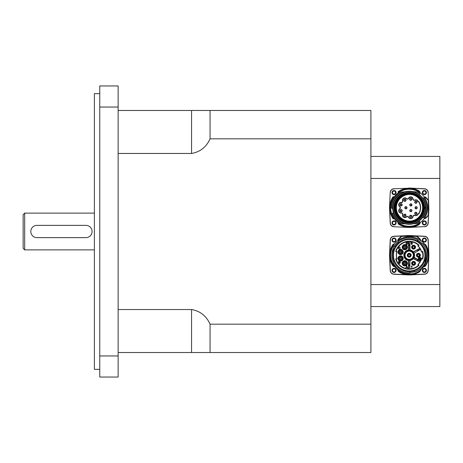 <?xml version="1.0" encoding="UTF-8"?>
<svg xmlns="http://www.w3.org/2000/svg" width="463" height="463" viewBox="0 0 463 463"><rect width="100%" height="100%" fill="white"/><g stroke="black" fill="none" stroke-linecap="round" stroke-linejoin="round"><path stroke-width="0.69" d="M395.587 240.077A1.539 1.539 0 0 1 393.272 241.414A1.539 1.539 0 0 1 393.272 238.746A1.539 1.539 0 0 1 395.587 240.077M425.919 240.077A1.539 1.539 0 0 1 423.604 241.414A1.539 1.539 0 0 1 423.604 238.746A1.539 1.539 0 0 1 425.919 240.077M425.919 270.415A1.539 1.539 0 0 1 423.604 271.746A1.539 1.539 0 0 1 423.604 269.078A1.539 1.539 0 0 1 425.919 270.415M395.587 270.415A1.539 1.539 0 0 1 393.272 271.746A1.539 1.539 0 0 1 393.272 269.078A1.539 1.539 0 0 1 395.587 270.415M425.919 222.923A1.539 1.539 0 0 1 423.604 224.254A1.539 1.539 0 0 1 423.604 221.586A1.539 1.539 0 0 1 425.919 222.923M395.587 222.923A1.539 1.539 0 0 1 393.272 224.254A1.539 1.539 0 0 1 393.272 221.586A1.539 1.539 0 0 1 395.587 222.923M395.587 192.585A1.539 1.539 0 0 1 393.272 193.922A1.539 1.539 0 0 1 393.272 191.254A1.539 1.539 0 0 1 395.587 192.585M425.919 192.585A1.539 1.539 0 0 1 423.604 193.922A1.539 1.539 0 0 1 423.604 191.254A1.539 1.539 0 0 1 425.919 192.585M370.909 306.57L439.85 306.57L439.85 156.43L370.909 156.43M439.85 284.548L370.909 284.548M370.909 178.452L439.85 178.452M370.909 324.175L210.052 324.175L210.052 352.528L370.909 352.528L370.909 110.472L118.134 110.472M85.962 237.629L36.936 237.629L85.962 237.629A6.129 6.129 0 0 0 92.091 231.5A6.129 6.129 0 0 0 85.962 225.371L36.936 225.371L85.962 225.371M23.15 214.647L23.15 248.353L24.684 249.881L24.684 213.119L23.15 214.647M94.388 249.881L24.684 249.881M118.134 107.04L118.134 85.962L99.748 85.962L99.748 107.04L118.134 107.04L118.134 377.038L99.748 377.038L99.748 107.04M118.134 355.96L99.748 355.96M99.748 93.619L94.388 93.619L94.388 369.381L99.748 369.381M118.134 153.461L191.555 153.461L191.555 110.472L210.052 110.472L210.052 138.825L370.909 138.825M191.555 153.461C200.184 151.962 206.348 147.084 210.052 138.825M210.052 324.175C206.348 315.916 200.184 311.038 191.555 309.539L118.134 309.539M191.555 309.539L191.555 352.528L210.052 352.528L118.134 352.528M415.108 212.702A0.961 0.961 0 0 1 416.457 212.581A0.961 0.961 0 0 1 416.578 213.935A0.961 0.961 0 0 1 415.224 214.051A0.961 0.961 0 0 1 415.108 212.702M410.548 215.336A0.961 0.961 0 0 1 411.659 216.111A0.961 0.961 0 0 1 410.878 217.222A0.961 0.961 0 0 1 409.767 216.447A0.961 0.961 0 0 1 410.548 215.336M405.362 214.421A0.961 0.961 0 0 1 405.715 215.729A0.961 0.961 0 0 1 404.402 216.082A0.961 0.961 0 0 1 404.049 214.768A0.961 0.961 0 0 1 405.362 214.421M401.977 210.387A0.961 0.961 0 0 1 401.404 211.614A0.961 0.961 0 0 1 400.177 211.041A0.961 0.961 0 0 1 400.75 209.814A0.961 0.961 0 0 1 401.977 210.387M401.977 205.121A0.961 0.961 0 0 1 400.75 205.694A0.961 0.961 0 0 1 400.177 204.467A0.961 0.961 0 0 1 401.404 203.894A0.961 0.961 0 0 1 401.977 205.121M405.362 201.087A0.961 0.961 0 0 1 404.049 200.739A0.961 0.961 0 0 1 404.402 199.426A0.961 0.961 0 0 1 405.715 199.779A0.961 0.961 0 0 1 405.362 201.087M410.548 200.178A0.961 0.961 0 0 1 409.767 199.061A0.961 0.961 0 0 1 410.878 198.286A0.961 0.961 0 0 1 411.659 199.397A0.961 0.961 0 0 1 410.548 200.178M415.108 202.806A0.961 0.961 0 0 1 415.224 201.457A0.961 0.961 0 0 1 416.578 201.573A0.961 0.961 0 0 1 416.457 202.927A0.961 0.961 0 0 1 415.108 202.806M406.879 207.754A0.961 0.961 0 0 1 405.918 208.715A0.961 0.961 0 0 1 404.957 207.754A0.961 0.961 0 0 1 405.918 206.793A0.961 0.961 0 0 1 406.879 207.754M410.38 205.734A0.961 0.961 0 0 1 410.027 204.42A0.961 0.961 0 0 1 411.335 204.073A0.961 0.961 0 0 1 411.688 205.381A0.961 0.961 0 0 1 410.38 205.734M410.38 209.774A0.961 0.961 0 0 1 411.688 210.127A0.961 0.961 0 0 1 411.335 211.441A0.961 0.961 0 0 1 410.027 211.087A0.961 0.961 0 0 1 410.38 209.774M415.143 207.754A0.961 0.961 0 0 1 416.104 206.793A0.961 0.961 0 0 1 417.065 207.754A0.961 0.961 0 0 1 416.104 208.715A0.961 0.961 0 0 1 415.143 207.754M411.63 220.938A13.329 13.329 0 0 1 396.34 207.754A13.329 13.329 0 0 1 411.63 194.57C409.801 192.967 396.895 196.208 396.149 204.75C392.456 214.971 406.589 223.612 411.63 220.938M411.671 194.576A13.404 13.404 0 0 1 411.671 220.932M406.52 198.523A2.384 2.384 0 0 0 402.561 200.809A1.302 1.302 0 0 1 401.218 202.412A2.384 2.384 0 0 0 399.65 206.706A1.302 1.302 0 0 1 399.65 208.801A2.384 2.384 0 0 0 401.218 213.096A1.302 1.302 0 0 1 402.561 214.699A2.384 2.384 0 0 0 406.52 216.985A1.302 1.302 0 0 1 408.58 217.35A2.384 2.384 0 0 0 413.083 216.557A1.302 1.302 0 0 1 414.894 215.509A2.384 2.384 0 0 0 418.095 214.109L418.205 213.981A2.46 2.46 0 0 0 418.211 213.964L418.795 213.964A11.419 11.419 0 0 0 418.795 201.544L418.211 201.544A2.46 2.46 0 0 0 418.205 201.527L418.095 201.399A2.384 2.384 0 0 0 414.894 199.999A1.302 1.302 0 0 1 413.083 198.951A2.384 2.384 0 0 0 408.58 198.158A1.302 1.302 0 0 1 406.52 198.523L406.352 198.696A1.545 1.545 0 0 0 408.794 198.268A2.147 2.147 0 0 1 412.846 198.98A1.545 1.545 0 0 0 414.993 200.219A2.147 2.147 0 0 1 417.91 201.625L418.118 201.781A12.75 9.017 -0 0 0 418.234 201.631L418.205 201.527M418.205 213.981L418.234 213.877A12.663 8.953 180 0 0 418.118 213.727L418.095 214.109M418.795 201.544A78.316 55.381 180 0 1 418.662 201.781A11.181 11.181 0 0 1 418.662 213.727A78.421 55.45 0 0 1 418.795 213.964M418.662 213.727L418.118 213.727M418.118 201.781L418.662 201.781M409.211 189.257A18.497 18.497 0 0 0 393.191 217.002A18.497 18.497 0 0 0 425.231 217.002A18.497 18.497 0 0 0 409.211 189.257M395.587 207.875A14.087 14.087 0 0 1 416.607 195.496A14.087 14.087 0 0 1 416.816 219.89A14.087 14.087 0 0 1 395.587 207.875M394.962 207.881A14.706 14.706 0 0 1 406.994 193.291C416.22 192.822 421.81 197.151 423.767 206.295L424.502 206.799A1.534 1.534 0 0 0 424.334 206.62L423.767 206.295A14.631 14.631 0 0 0 401.479 195.334A14.631 14.631 0 0 0 401.479 220.174A14.631 14.631 0 0 0 423.767 209.212L424.334 208.888A1.534 1.534 0 0 0 424.502 208.715L423.767 209.212C421.81 218.357 416.22 222.691 406.994 222.217A14.706 14.706 0 0 1 394.962 207.881M424.334 206.62L424.334 206.62A14.706 14.706 0 0 1 424.334 208.888M413.719 194.969C405.848 191.624 395.13 198.615 395.651 207.8C395.327 216.782 405.374 223.861 413.719 220.538C426.087 217.523 426.11 198.002 413.719 194.969A13.56 13.56 0 0 0 395.998 204.715A13.56 13.56 0 0 0 407.683 221.227A13.56 13.56 0 0 0 416.162 196.115M396.34 207.87A13.329 13.329 0 0 1 413.696 195.05A13.329 13.329 0 0 1 408.383 221.019A13.329 13.329 0 0 1 396.34 207.87A13.329 13.329 0 0 1 416.237 196.156A13.329 13.329 0 0 1 416.434 219.242A13.329 13.329 0 0 1 396.34 207.87A13.329 13.329 0 0 1 416.237 196.156A13.329 13.329 0 0 1 416.434 219.242A13.329 13.329 0 0 1 396.34 207.87M403.73 194.298L406.994 193.291A14.631 14.631 0 0 0 406.994 222.217L402.804 220.758M409.946 199.229A0.764 0.764 0 0 1 411.098 198.569A0.764 0.764 0 0 1 411.098 199.894A0.764 0.764 0 0 1 409.946 199.229M405.148 207.754A0.764 0.764 0 0 1 406.3 207.088A0.764 0.764 0 0 1 406.3 208.419A0.764 0.764 0 0 1 405.148 207.754M400.559 210.15A0.764 0.764 0 0 1 401.826 210.549A0.764 0.764 0 0 1 400.842 211.446A0.764 0.764 0 0 1 400.559 210.15M400.31 204.796A0.764 0.764 0 0 1 401.462 204.131A0.764 0.764 0 0 1 401.462 205.456A0.764 0.764 0 0 1 400.31 204.796M404.118 200.259A0.764 0.764 0 0 1 405.264 199.594A0.764 0.764 0 0 1 405.264 200.919A0.764 0.764 0 0 1 404.118 200.259M415.34 207.754A0.764 0.764 0 0 1 416.486 207.088A0.764 0.764 0 0 1 416.486 208.419A0.764 0.764 0 0 1 415.34 207.754M409.946 216.279A0.764 0.764 0 0 1 411.098 215.613A0.764 0.764 0 0 1 411.098 216.944A0.764 0.764 0 0 1 409.946 216.279M410.091 210.607A0.764 0.764 0 0 1 411.242 209.942A0.764 0.764 0 0 1 411.242 211.273A0.764 0.764 0 0 1 410.091 210.607M410.091 204.901A0.764 0.764 0 0 1 411.242 204.241A0.764 0.764 0 0 1 411.242 205.566A0.764 0.764 0 0 1 410.091 204.901M415.074 202.192A0.764 0.764 0 0 1 416.225 201.527A0.764 0.764 0 0 1 416.225 202.852A0.764 0.764 0 0 1 415.074 202.192M415.074 213.316A0.764 0.764 0 0 1 416.225 212.656A0.764 0.764 0 0 1 416.225 213.981A0.764 0.764 0 0 1 415.074 213.316M404.118 215.249A0.764 0.764 0 0 1 405.264 214.589A0.764 0.764 0 0 1 405.264 215.914A0.764 0.764 0 0 1 404.118 215.249M411.103 221.025A13.404 13.404 0 0 1 396.068 210.381A13.404 13.404 0 0 1 405.854 194.778M411.347 194.524A13.404 13.404 0 0 1 420.757 214.56M417.91 213.889A2.147 2.147 0 0 1 414.993 215.289A1.545 1.545 0 0 0 412.846 216.528A2.147 2.147 0 0 1 408.794 217.24A1.545 1.545 0 0 0 406.352 216.811A2.147 2.147 0 0 1 402.798 214.757A1.545 1.545 0 0 0 401.201 212.858A2.147 2.147 0 0 1 399.795 208.992A1.545 1.545 0 0 0 399.795 206.515A2.147 2.147 0 0 1 401.201 202.655A1.545 1.545 0 0 0 402.798 200.751A2.147 2.147 0 0 1 406.352 198.696M416.683 214.022A1.094 1.094 0 0 1 414.813 213.692A1.094 1.094 0 0 1 416.029 212.239A1.094 1.094 0 0 1 416.683 214.022M410.901 217.355A1.094 1.094 0 0 1 409.686 215.903A1.094 1.094 0 0 1 411.555 215.573A1.094 1.094 0 0 1 410.901 217.355M404.332 216.198A1.094 1.094 0 0 1 404.332 214.3A1.094 1.094 0 0 1 405.976 215.249A1.094 1.094 0 0 1 404.332 216.198M400.049 211.087A1.094 1.094 0 0 1 401.265 209.635A1.094 1.094 0 0 1 401.919 211.417A1.094 1.094 0 0 1 400.049 211.087M400.049 204.42A1.094 1.094 0 0 1 401.919 204.09A1.094 1.094 0 0 1 401.265 205.873A1.094 1.094 0 0 1 400.049 204.42M404.332 199.31A1.094 1.094 0 0 1 405.976 200.259A1.094 1.094 0 0 1 404.332 201.208A1.094 1.094 0 0 1 404.332 199.31M410.901 198.152A1.094 1.094 0 0 1 411.555 199.935A1.094 1.094 0 0 1 409.686 199.605A1.094 1.094 0 0 1 410.901 198.152M416.683 201.486A1.094 1.094 0 0 1 416.029 203.269A1.094 1.094 0 0 1 414.813 201.816A1.094 1.094 0 0 1 416.683 201.486M404.818 207.754A1.094 1.094 0 0 1 406.462 206.805A1.094 1.094 0 0 1 406.462 208.703A1.094 1.094 0 0 1 404.818 207.754M411.404 203.951A1.094 1.094 0 0 1 411.404 205.85A1.094 1.094 0 0 1 409.761 204.901A1.094 1.094 0 0 1 411.404 203.951M411.404 211.556A1.094 1.094 0 0 1 409.761 210.607A1.094 1.094 0 0 1 411.404 209.658A1.094 1.094 0 0 1 411.404 211.556M417.198 207.754A1.094 1.094 0 0 1 415.554 208.703A1.094 1.094 0 0 1 415.554 206.805A1.094 1.094 0 0 1 417.198 207.754M420.016 192.741A3.062 3.062 0 0 0 418.5 190.75A19.382 19.382 0 0 0 398.701 191.474A0.764 0.764 0 0 0 398.354 192.186A4.329 4.329 0 0 1 398.371 192.764M394.221 196.914A4.329 4.329 0 0 1 393.643 196.897A0.764 0.764 0 0 0 392.925 197.244A19.382 19.382 0 0 0 392.925 218.264A0.764 0.764 0 0 0 393.643 218.611A4.329 4.329 0 0 1 394.221 218.594M424.201 218.594A3.062 3.062 0 0 0 426.226 217.581A38.302 38.302 0 0 1 428.107 215.619A0.764 0.764 0 0 0 428.339 215.121A107.237 107.237 0 0 0 428.339 200.386A0.764 0.764 0 0 0 428.107 199.894A38.302 38.302 0 0 1 426.226 197.927A3.062 3.062 0 0 0 424.201 196.914M398.371 222.744A4.329 4.329 0 0 1 398.354 223.322A0.764 0.764 0 0 0 398.701 224.034A19.382 19.382 0 0 0 418.5 224.763A3.062 3.062 0 0 0 420.016 222.767M398.354 223.322L398.116 223.832L398.782 223.907A0.613 0.613 0 0 1 398.504 223.334L398.354 223.322M393.058 218.183L393.133 218.849L393.631 218.461A0.613 0.613 0 0 1 393.058 218.183A19.226 19.226 0 0 1 393.058 197.331A0.613 0.613 0 0 1 393.631 197.053A4.48 4.48 0 0 0 394.111 197.07M398.782 191.601L398.116 191.676L398.504 192.174A0.613 0.613 0 0 1 398.782 191.601A19.226 19.226 0 0 1 418.43 190.883L418.575 190.611A19.533 19.533 0 0 0 398.116 191.676A4.173 4.173 0 0 1 398.209 192.88M393.631 197.053L393.133 196.665L393.058 197.331M395.506 221.459A2.066 2.066 0 0 1 394.58 224.92A2.066 2.066 0 0 1 392.045 222.385A2.066 2.066 0 0 1 395.506 221.459M395.506 194.049A2.066 2.066 0 0 1 392.045 193.123A2.066 2.066 0 0 1 394.58 190.588A2.066 2.066 0 0 1 395.506 194.049M422.916 194.049A2.066 2.066 0 0 1 423.344 190.797A2.066 2.066 0 0 1 426.377 192.052A2.066 2.066 0 0 1 422.916 194.049M422.916 221.459A2.066 2.066 0 0 1 426.284 222.13A2.066 2.066 0 0 1 424.374 224.989A2.066 2.066 0 0 1 422.916 221.459M424.554 226.748A3.831 3.831 0 0 0 428.2 223.097L428.559 215.463L428.049 223.091A3.675 3.675 0 0 1 424.548 226.592L410.125 227.42A19.683 19.683 0 0 1 408.291 227.42L393.868 226.748A3.831 3.831 0 0 1 390.216 223.097L389.545 208.674A19.683 19.683 0 0 1 389.545 206.839L390.216 192.411A3.831 3.831 0 0 1 393.868 188.765L408.302 188.244L393.868 188.765M428.2 192.411L428.402 200.051L428.2 192.411A3.831 3.831 0 0 0 424.554 188.765L410.125 188.088A19.683 19.683 0 0 0 408.291 188.088M428.703 209.565L428.402 215.457A0.92 0.92 0 0 1 428.211 215.723A38.145 38.145 0 0 0 426.342 217.679A3.218 3.218 0 0 1 424.131 218.75A4.173 4.173 0 0 0 424.085 218.756M428.559 215.463L428.877 208.674L428.559 200.045M424.322 197.082A2.911 2.911 0 0 1 426.116 198.031A38.452 38.452 0 0 0 427.997 200.004L428.211 199.784A0.92 0.92 0 0 1 428.402 200.051L428.703 205.942M428.582 206.249L428.576 209.525M428.588 208.02L428.744 207.488L428.588 208.02M400.999 192.104A0.307 0.307 0 0 0 400.883 192.139A17.692 17.692 0 0 0 391.519 207.991A0.307 0.307 0 0 0 391.796 208.292L391.594 208.136A17.617 17.617 0 0 1 401.126 192.104L403.73 191.867M405.003 191.751L404.384 191.832A16.633 16.633 0 0 0 392.583 208.217A3699.405 401.728 -168.7 0 0 391.64 208.136A17.571 17.571 0 0 1 401.195 192.116L404.384 191.832L401.213 192.087M391.623 208.217A0.307 0.307 0 0 0 391.796 208.292L392.67 208.217L392.688 208.634L392.67 208.217M419.681 193.823L419.38 194.304L419.704 193.916A0.307 0.307 0 0 0 419.773 193.69L419.733 193.679A17.571 17.571 0 0 0 416.868 191.937L412.62 191.566A16.546 16.546 0 0 1 419.322 194.663L419.38 194.304A0.307 0.307 0 0 0 419.345 194.356A0.307 0.307 0 0 1 419.38 194.304M419.779 193.725L419.744 193.632A17.617 17.617 0 0 0 416.995 191.948L417.146 191.96A0.307 0.307 0 0 1 417.256 191.995A17.692 17.692 0 0 1 419.652 193.47A0.307 0.307 0 0 1 419.704 193.916M419.356 194.211L419.328 194.663M422.644 197.817L423.848 197.95A17.617 17.617 0 0 1 423.871 217.529L422.644 217.691M423.778 217.593A0.307 0.307 0 0 0 424.01 217.454A17.692 17.692 0 0 0 424.01 198.054A0.307 0.307 0 0 0 423.795 197.915L423.795 197.915A0.307 0.307 0 0 0 423.778 197.915L423.795 197.915A0.307 0.307 0 0 0 423.778 197.915L423.824 197.956M423.761 197.915L422.597 197.851A81.598 0.301 5.3 0 0 423.801 197.961A17.571 17.571 0 0 1 423.83 217.506A81.042 0.596 174.5 0 0 422.609 217.616L422.343 217.818A16.546 16.546 0 0 1 419.426 220.77L419.05 221.054A16.546 16.546 0 0 1 413.413 223.756L414.125 223.693M422.343 197.689A16.546 16.546 0 0 1 422.534 217.564A16.546 16.546 0 0 0 412.62 191.566A16.546 16.546 0 0 0 393.064 211.354A16.546 16.546 0 0 0 422.534 217.564A16.546 16.546 0 0 0 419.426 194.738A16.546 16.546 0 0 1 422.343 197.689L422.574 197.851A16.633 16.633 0 0 1 422.609 217.616L422.343 217.818A16.546 16.546 0 0 1 419.426 220.77L419.102 221.129A12744.625 2557.537 38.2 0 1 419.709 221.846A17.571 17.571 0 0 1 417.29 223.363L417.308 223.398A17.617 17.617 0 0 0 419.733 221.881L419.773 221.841A0.307 0.307 0 0 1 419.652 222.037A17.692 17.692 0 0 1 417.539 223.369A0.307 0.307 0 0 1 417.418 223.403L414.686 223.641M404.888 223.861L401.421 223.507L404.876 223.814A16.633 16.633 0 0 1 393.446 213.073L393.376 212.563A16.546 16.546 0 0 1 392.688 208.634L392.676 208.558A0.307 0.307 177 0 1 392.688 208.634L392.688 208.628A16.546 16.546 0 0 0 393.376 212.563L393.533 213.044A16.546 16.546 0 0 0 405.796 223.942A1.024 0.851 -78 0 0 405.744 223.936M404.222 223.803L401.276 223.548A0.307 0.307 0 0 1 401.166 223.513A17.692 17.692 0 0 1 392.45 213.431A0.307 0.307 0 0 1 392.462 213.206L392.514 213.235A17.571 17.571 0 0 0 401.421 223.507L401.398 223.548A17.617 17.617 0 0 1 392.474 213.246A17.617 17.617 0 0 0 401.398 223.548A17.617 17.617 0 0 1 392.474 213.246L392.688 213.032A0.307 0.307 0 0 0 392.468 213.2A0.307 0.307 0 0 1 392.688 213.032L393.139 212.951L392.688 213.032M392.514 213.13L392.514 213.235A2145.264 176.658 -5.3 0 1 393.446 213.073L393.139 212.951A0.307 0.307 0 0 0 393.376 212.563M419.733 221.881L419.773 221.841A0.307 0.307 0 0 0 419.704 221.598L419.102 221.129A16.633 16.633 0 0 1 414.142 223.641L413.413 223.756A16.546 16.546 0 0 1 393.533 213.044M424.502 206.799A1.534 1.534 0 0 1 424.502 208.715A15.32 15.32 0 0 1 401.276 220.857A15.32 15.32 0 0 1 401.276 194.651A15.32 15.32 0 0 1 424.502 206.799M419.31 221.025L419.426 220.77A0.307 0.307 51.9 0 0 419.38 221.21L419.773 221.754M422.534 217.564L422.343 217.818L422.534 217.564A16.546 16.546 0 0 0 412.62 191.566A16.546 16.546 0 0 0 393.064 211.354A16.546 16.546 0 0 0 422.534 217.564M423.795 197.915L423.848 197.95A17.617 17.617 0 0 1 423.871 217.529L422.557 217.703A0.307 0.307 0 0 0 422.343 217.818M392.149 208.321L392.41 208.344A0.307 0.307 177 0 1 392.676 208.558L392.688 208.634M419.744 193.632A17.617 17.617 0 0 0 416.995 191.948M423.848 206.324A14.706 14.706 0 0 0 401.444 195.264A14.706 14.706 0 0 0 401.444 220.243A14.706 14.706 0 0 0 423.848 209.189M405.374 262.602A0.903 0.903 0 0 0 404.106 262.776A0.903 0.903 0 0 0 404.714 264.223A0.903 0.903 0 0 0 405.657 262.972A0.903 0.903 0 0 0 404.106 262.776A0.903 0.903 0 0 0 404.714 264.223A0.903 0.903 0 0 0 405.657 262.972A0.903 0.903 0 0 0 404.106 262.776M405.299 262.452A0.995 0.995 0 0 1 405.345 264.17A0.995 0.995 0 0 1 403.829 263.349A0.995 0.995 0 0 1 405.299 262.452M405.848 261.439A2.147 2.147 0 0 0 402.683 263.378A2.147 2.147 0 0 0 405.947 265.154A2.147 2.147 0 0 0 405.848 261.439M405.924 261.306A2.298 2.298 0 0 0 402.526 263.383A2.298 2.298 0 0 0 406.028 265.282A2.298 2.298 0 0 0 405.924 261.306M406.636 265.843L407.903 268.141L407.29 267.44L406.329 267.44L405.75 268.141L406.636 265.843M406.416 267.197L406.792 266.08L407.197 267.197L406.416 267.197M400.292 248.562L399.337 249.331L398.261 248.122L399.343 246.953L400.252 247.624L399.337 247.213L398.574 248.122L399.314 249.071L400.292 248.562M406.109 242.305L407.648 242.502L408.013 243.44L406.942 244.603L406.109 244.603L406.109 242.305M406.416 244.331L406.416 242.577L407.29 242.624L407.7 243.44L407.469 244.169L406.416 244.331M398.672 261.12L399.534 261.12L400.298 261.711L399.974 262.197L400.408 262.752L399.546 263.418L398.672 263.418L398.672 261.12M398.979 262.087L398.979 261.392L399.997 261.745L398.979 262.087M398.979 263.146L398.979 262.359L400.096 262.752L398.979 263.146M408.597 268.864L408.748 260.553A0.307 0.307 0 0 0 408.69 260.368L408.748 264.888A9.654 9.654 0 0 0 409.668 264.888L409.668 265.502A10.267 10.267 0 0 1 408.748 265.502L408.597 265.502M408.499 260.403A5.209 5.209 0 0 1 408.499 250.084L408.69 250.124A5.145 5.145 0 0 1 409.732 250.124L409.923 250.084A5.209 5.209 0 0 1 413.28 251.994L413.343 252.179A5.145 5.145 0 0 1 413.876 253.076L414.009 253.22A5.209 5.209 0 0 1 414.009 257.272L413.876 257.416A5.145 5.145 0 0 1 413.343 258.313L413.28 258.499A5.209 5.209 0 0 1 409.923 260.403L409.732 260.368A5.145 5.145 0 0 1 408.69 260.368M409.923 260.403L409.668 264.888L409.952 260.403M408.499 250.084L408.447 249.939A5.359 5.359 0 0 0 408.447 260.553L408.447 268.864A13.641 13.641 0 0 1 396.125 259.089L395.743 258.875A13.948 13.948 0 0 0 408.435 269.171L408.748 269.02M409.211 259.691A4.445 4.445 0 0 1 405.362 253.024A4.445 4.445 0 0 1 413.06 253.024A4.445 4.445 0 0 1 409.211 259.691M408.597 265.039L408.742 265.195A9.96 9.96 0 0 0 409.68 265.195L409.72 269.182A13.948 13.948 0 0 1 408.702 269.182M409.824 265.039L409.824 265.502M409.824 269.015L409.975 260.553A5.359 5.359 0 0 0 413.378 258.62L419.999 262.255A12.871 12.871 0 0 0 420.52 261.381L418.338 259.963M408.69 250.124A0.307 0.307 0 0 0 408.748 249.939L408.597 245.604L408.464 250.089A5.209 5.209 0 0 0 408.464 260.403L408.748 260.553M409.824 268.864L409.975 268.864A13.641 13.641 0 0 0 418.506 265.23L418.94 265.235A13.948 13.948 0 0 1 409.986 269.171L409.986 269.171M413.876 257.416A0.307 0.307 0 0 0 414.009 257.567L420.508 261.074A12.715 12.715 0 0 0 421.527 258.4L421.596 258.736A12.871 12.871 0 0 1 418.187 264.466L418.158 264.495A12.871 12.871 0 0 0 418.187 264.466L418.992 265.287A14.017 14.017 0 0 1 395.674 258.892L396.785 258.591A12.871 12.871 0 0 1 396.785 251.895L397.017 251.641L395.743 251.617A13.948 13.948 0 0 1 408.435 241.321L408.702 241.31A13.948 13.948 0 0 1 409.72 241.31L409.975 241.628A13.641 13.641 0 0 1 418.506 245.263L418.94 245.257A13.948 13.948 0 0 0 409.986 241.321M417.707 261.016L413.534 258.354A0.307 0.307 0 0 0 413.343 258.313M417.313 260.779L417.522 260.733A9.96 9.96 0 0 0 417.996 259.928L417.939 259.726M417.18 260.704L417.261 260.571A9.654 9.654 0 0 0 417.73 259.778L414.009 257.567M417.939 250.767L417.996 250.558A9.96 9.96 0 0 0 417.522 249.76L417.261 249.922A9.654 9.654 0 0 1 417.73 250.709L420.52 249.106A0.307 0.307 0 0 0 420.352 249.152L418.257 250.396A10.267 10.267 0 0 0 417.788 249.609L413.534 252.138L417.707 249.476M418.338 250.529L420.352 249.152M417.996 250.558A9.96 9.96 0 0 0 417.522 249.76L419.883 248.359A0.307 0.307 0 0 0 419.999 248.232L413.378 251.872A5.359 5.359 0 0 0 409.975 249.939L409.975 241.628L409.668 249.939A0.307 0.307 0 0 0 409.732 250.124M409.824 244.991L409.824 241.628M409.668 249.939L409.668 245.604A9.654 9.654 0 0 0 408.748 245.604L408.748 244.991L408.597 245.604M409.824 245.454L409.68 245.297A9.96 9.96 0 0 0 408.742 245.297L408.597 245.454M409.824 241.472L409.668 244.991A10.267 10.267 0 0 0 408.748 244.991L408.748 241.472L408.435 241.321L408.597 244.991M418.506 245.263L417.863 245.928L418.187 246.027A12.871 12.871 0 0 0 418.158 245.998M396.785 251.895L395.674 251.6A14.017 14.017 0 0 1 418.992 245.205L418.187 246.027A12.871 12.871 0 0 1 421.596 251.75L421.527 252.092A12.715 12.715 0 0 0 420.508 249.412L420.433 249.285M397.017 251.641A12.715 12.715 0 0 0 397.017 258.846L396.785 258.591M418.158 264.495L417.863 264.564L418.506 265.23M396.125 251.403A13.641 13.641 0 0 1 408.447 241.628L408.447 249.939L408.597 241.628M417.863 264.564A12.715 12.715 0 0 0 419.727 262.394L419.854 262.48M418.292 258.846A1.487 1.487 0 0 1 420.526 257.555A1.487 1.487 0 0 1 420.526 260.137A1.487 1.487 0 0 1 418.292 258.846M418.442 258.846A1.343 1.343 0 0 1 420.45 257.683A1.343 1.343 0 0 1 420.45 260.009A1.343 1.343 0 0 1 418.442 258.846M422.632 251.461L422.418 251.837A13.641 13.641 0 0 1 422.418 258.655L422.632 259.031A13.948 13.948 0 0 0 422.632 251.461M421.596 251.75A12.871 12.871 0 0 1 421.608 251.791A12.871 12.871 0 0 0 421.596 251.75L422.702 251.438A14.017 14.017 0 0 1 422.702 259.048L421.596 258.736A12.871 12.871 0 0 0 421.608 258.701M420.647 261.149L414.165 257.301A5.359 5.359 0 0 0 414.165 253.192L420.647 249.343M419.854 248.012L419.727 248.099A12.715 12.715 0 0 0 417.863 245.928M411.179 243.862L411.63 244.314L412.105 243.833L411.457 243.422L412.001 242.791L411.624 242.433L410.924 242.797L411.619 242.201L412.29 242.797L411.972 243.266L412.4 243.827L411.63 244.551L411.179 243.862M420.664 259.321L418.899 259.17L420.664 259.321M420.421 259.934L419.137 259.778L420.421 259.934M418.656 258.707L419.704 258.557L419.704 257.712L419.86 258.557L420.908 258.557L418.656 258.707M411.798 268.146L411.798 266.347L411.237 266.416L412.082 265.837L411.798 268.146M402.752 257.659A2.298 2.298 0 0 0 398.828 257.006A2.298 2.298 0 0 0 400.223 260.733A2.298 2.298 0 0 0 402.752 257.659M405.924 249.187A2.298 2.298 0 0 0 406.028 245.211A2.298 2.298 0 0 0 402.526 247.109A2.298 2.298 0 0 0 405.924 249.187M402.752 252.833A2.298 2.298 0 0 0 400.223 249.76A2.298 2.298 0 0 0 398.828 253.487A2.298 2.298 0 0 0 402.752 252.833M410.855 255.246A1.649 1.649 0 0 1 408.389 256.67A1.649 1.649 0 0 1 408.389 253.822A1.649 1.649 0 0 1 410.855 255.246M414.385 264.772A1.649 1.649 0 0 1 411.948 263.279A1.649 1.649 0 0 1 414.454 261.919A1.649 1.649 0 0 1 414.385 264.772M414.385 245.72A1.649 1.649 0 0 1 415.045 247.954A1.649 1.649 0 0 1 412.811 248.614A1.649 1.649 0 0 1 412.151 246.38A1.649 1.649 0 0 1 414.385 245.72M420.051 255.246A1.649 1.649 0 0 1 417.58 256.67A1.649 1.649 0 0 1 417.58 253.822A1.649 1.649 0 0 1 420.051 255.246A1.649 1.649 0 0 1 418.402 256.89A1.649 1.649 0 0 1 416.758 255.246M402.607 257.712A2.147 2.147 0 0 0 398.944 257.098A2.147 2.147 0 0 0 400.246 260.582A2.147 2.147 0 0 0 402.607 257.712A2.147 2.147 0 0 0 398.944 257.098A2.147 2.147 0 0 0 400.246 260.582A2.147 2.147 0 0 0 402.607 257.712M401.531 258.117A0.995 0.995 0 0 1 400.437 259.448A0.995 0.995 0 0 1 399.829 257.833A0.995 0.995 0 0 1 401.531 258.117M402.607 252.781A2.147 2.147 0 0 0 400.246 249.91A2.147 2.147 0 0 0 398.944 253.388A2.147 2.147 0 0 0 402.607 252.781A2.147 2.147 0 0 0 400.246 249.91A2.147 2.147 0 0 0 398.944 253.388A2.147 2.147 0 0 0 402.607 252.781A2.147 2.147 0 0 0 400.246 249.91A2.147 2.147 0 0 0 398.944 253.388A2.147 2.147 0 0 0 402.607 252.781M401.531 252.376A0.995 0.995 0 0 1 399.829 252.659A0.995 0.995 0 0 1 400.437 251.044A0.995 0.995 0 0 1 401.531 252.376M400.599 252.931A0.903 0.903 0 0 0 401.502 252.028A0.903 0.903 0 0 0 400.148 251.241A0.903 0.903 0 0 0 400.148 252.81A0.903 0.903 0 0 0 401.502 252.028A0.903 0.903 0 0 0 400.148 251.241A0.903 0.903 0 0 0 400.148 252.81A0.903 0.903 0 0 0 401.502 252.028M405.848 249.053A2.147 2.147 0 0 0 405.947 245.338A2.147 2.147 0 0 0 402.683 247.109A2.147 2.147 0 0 0 405.848 249.053A2.147 2.147 0 0 0 405.947 245.338A2.147 2.147 0 0 0 402.683 247.109A2.147 2.147 0 0 0 405.848 249.053M405.299 248.041A0.995 0.995 0 0 1 403.829 247.144A0.995 0.995 0 0 1 405.345 246.316A0.995 0.995 0 0 1 405.299 248.041M405.247 246.368A0.903 0.903 0 0 0 404.025 246.744A0.903 0.903 0 0 0 404.859 248.07A0.903 0.903 0 0 0 405.588 246.686A0.903 0.903 0 0 0 404.025 246.744A0.903 0.903 0 0 0 404.859 248.07A0.903 0.903 0 0 0 405.588 246.686A0.903 0.903 0 0 0 404.025 246.744M413.598 261.792A1.534 1.534 0 0 1 414.923 264.089A1.534 1.534 0 0 1 412.267 264.089A1.534 1.534 0 0 1 413.598 261.792A1.534 1.534 0 0 1 414.923 264.089A1.534 1.534 0 0 1 412.267 264.089A1.534 1.534 0 0 1 413.598 261.792M413.598 262.376A0.949 0.949 0 0 1 414.414 263.8A0.949 0.949 0 0 1 412.776 263.8A0.949 0.949 0 0 1 413.598 262.376M413.598 245.633A1.534 1.534 0 0 1 414.923 247.936A1.534 1.534 0 0 1 412.267 247.936A1.534 1.534 0 0 1 413.598 245.633A1.534 1.534 0 0 1 414.923 247.936A1.534 1.534 0 0 1 412.267 247.936A1.534 1.534 0 0 1 413.598 245.633M413.598 246.223A0.949 0.949 0 0 1 414.414 247.641A0.949 0.949 0 0 1 412.776 247.641A0.949 0.949 0 0 1 413.598 246.223M399.696 258.533A0.903 0.903 0 0 0 401.108 259.211A0.903 0.903 0 0 0 400.993 257.648A0.903 0.903 0 0 0 399.696 258.533A0.903 0.903 0 0 0 401.108 259.211A0.903 0.903 0 0 0 400.993 257.648A0.903 0.903 0 0 0 399.696 258.533M400.657 259.228A0.764 0.764 0 0 1 399.91 258.134A0.764 0.764 0 0 1 401.236 258.036A0.764 0.764 0 0 1 400.657 259.228A0.764 0.764 0 0 1 399.91 258.134A0.764 0.764 0 0 1 401.236 258.036A0.764 0.764 0 0 1 400.657 259.228M404.361 263.933A0.764 0.764 0 0 1 404.529 262.619A0.764 0.764 0 0 1 405.588 263.418A0.764 0.764 0 0 1 404.361 263.933A0.764 0.764 0 0 1 404.529 262.619A0.764 0.764 0 0 1 405.588 263.418A0.764 0.764 0 0 1 404.361 263.933M404.465 247.844A0.764 0.764 0 0 1 404.419 246.519A0.764 0.764 0 0 1 405.588 247.138A0.764 0.764 0 0 1 404.465 247.844A0.764 0.764 0 0 1 404.419 246.519A0.764 0.764 0 0 1 405.588 247.138A0.764 0.764 0 0 1 404.465 247.844M400.599 251.259A0.764 0.764 0 0 1 401.265 252.41A0.764 0.764 0 0 1 399.939 252.41A0.764 0.764 0 0 1 400.599 251.259A0.764 0.764 0 0 1 401.265 252.41A0.764 0.764 0 0 1 399.939 252.41A0.764 0.764 0 0 1 400.599 251.259M409.211 238.775A16.471 16.471 0 0 1 416.937 269.79A16.471 16.471 0 0 1 393.232 259.228A16.471 16.471 0 0 1 417.933 241.275L417.342 239.626A0.307 0.307 0 0 0 417.198 239.458A17.692 17.692 0 0 0 398.602 241.084A0.307 0.307 0 0 0 398.487 241.275L398.585 241.194A17.617 17.617 0 0 1 417.232 239.562L417.383 239.73A0.307 0.307 0 0 0 417.232 239.562M398.585 241.194A0.307 0.307 0 0 0 398.469 241.385L398.197 243.006A16.471 16.471 0 0 1 407.776 238.839M414.304 270.907L414.761 271.706A17.345 17.345 0 0 1 409.628 272.585M409.778 271.74L409.622 272.609A0.307 0.307 0 0 1 409.321 272.863A17.617 17.617 0 0 1 393.376 262.967A0.307 0.307 0 0 1 393.347 262.857L393.365 263.071A0.307 0.307 0 0 0 393.394 263.181A17.692 17.692 0 0 0 409.309 272.939A0.307 0.307 0 0 0 409.61 272.684L409.321 272.863M393.376 262.967L393.278 262.099A17.345 17.345 0 0 1 393.278 248.388M394.163 246.079A0.307 0.307 0 0 1 394.621 246.003L394.563 245.957A0.307 0.307 0 0 0 394.106 246.032A17.692 17.692 0 0 0 393.394 247.311A0.307 0.307 0 0 0 393.365 247.421L393.376 247.526A17.617 17.617 0 0 1 394.163 246.079L395.24 246.524L394.563 245.957A17.345 17.345 0 0 1 398.417 241.669M417.481 240.002A17.345 17.345 0 0 1 422.019 243.555L421.972 243.613A0.307 0.307 0 0 1 422.435 243.607A17.617 17.617 0 0 1 425.046 247.526A0.307 0.307 0 0 1 425.075 247.63L425.057 247.421A0.307 0.307 0 0 0 425.028 247.311A17.692 17.692 0 0 0 422.488 243.55A0.307 0.307 0 0 0 422.019 243.555L422.435 243.607M425.046 247.526L425.144 248.388A17.345 17.345 0 0 1 425.144 262.099M393.376 247.526A0.307 0.307 0 0 0 393.347 247.63L392.803 253.811M425.167 251.172L422.129 245.031M402.926 270.467L409.315 271.712M425.619 256.681L425.057 263.071A0.307 0.307 0 0 1 425.028 263.181A17.692 17.692 0 0 1 415.166 271.908A0.307 0.307 0 0 1 414.802 271.769L415.132 271.839A0.307 0.307 0 0 1 414.917 271.839M425.046 262.967A0.307 0.307 0 0 0 425.075 262.857L425.046 262.967A17.617 17.617 0 0 1 415.132 271.839M401.571 236.188L401.508 236.049A0.92 0.92 0 0 0 401.236 236.24A38.145 38.145 0 0 1 398.782 238.555A3.218 3.218 0 0 0 397.688 240.569A3.675 3.675 0 0 1 397.648 240.806M419.513 238.642L419.64 238.555A38.145 38.145 0 0 1 417.18 236.24A0.92 0.92 0 0 0 416.914 236.049L416.578 236.118A107.237 107.237 0 0 0 401.843 236.118L403.852 236.003M406.589 235.777L393.874 236.408A3.675 3.675 0 0 0 390.373 239.909L389.701 254.337A19.533 19.533 0 0 1 392.445 245.222L392.578 245.303A19.382 19.382 0 0 0 392.578 265.189A3.062 3.062 0 0 0 394.626 266.624M424.096 244.261A2.755 2.755 0 0 1 425.584 245.459A19.076 19.076 0 0 1 425.584 265.033L425.844 265.189A3.062 3.062 0 0 1 423.795 266.624A3.062 3.062 0 0 0 425.844 265.189L426.18 264.61L425.977 265.264A19.533 19.533 0 0 0 428.721 254.337L428.049 239.909A3.675 3.675 0 0 0 424.548 236.408L411.833 235.777M405.519 235.927L408.123 235.87M402.231 273.326L403.036 273.616L402.231 273.326M415.386 273.616L416.191 273.326L415.386 273.616M428.582 254.789L428.582 255.703L428.582 254.789M426.492 246.478L426.811 247.138M420.508 240.598L420.578 240.586A3.831 3.831 0 0 0 420.589 240.662A3.831 3.831 0 0 1 420.578 240.586A3.062 3.062 0 0 0 419.542 238.671L418.998 238.196M395.506 241.541A2.066 2.066 0 0 1 392.045 240.615A2.066 2.066 0 0 1 394.58 238.08A2.066 2.066 0 0 1 395.506 241.541M422.916 241.541A2.066 2.066 0 0 1 423.842 238.08A2.066 2.066 0 0 1 426.377 240.615A2.066 2.066 0 0 1 422.916 241.541M395.506 268.951A2.066 2.066 0 0 1 394.58 272.412A2.066 2.066 0 0 1 392.045 269.877A2.066 2.066 0 0 1 395.506 268.951M422.916 268.951A2.066 2.066 0 0 1 426.377 269.877A2.066 2.066 0 0 1 423.842 272.412A2.066 2.066 0 0 1 422.916 268.951M406.612 235.661L393.868 236.252A3.831 3.831 0 0 0 390.216 239.903L389.545 254.326A19.683 19.683 0 0 0 389.545 256.161L390.216 270.589A3.831 3.831 0 0 0 393.868 274.235L408.291 274.912A19.683 19.683 0 0 0 410.125 274.912L424.554 274.235A3.831 3.831 0 0 0 428.2 270.589L428.877 256.161A19.683 19.683 0 0 0 428.877 254.326L428.2 239.903A3.831 3.831 0 0 0 424.554 236.252L411.81 235.661M401.838 236.003L401.843 236.118A0.764 0.764 0 0 0 401.346 236.35A38.302 38.302 0 0 1 398.88 238.671A3.062 3.062 0 0 0 397.839 240.586A3.831 3.831 0 0 1 397.833 240.662M420.774 240.806A3.675 3.675 0 0 1 420.734 240.569L420.578 240.586A3.062 3.062 0 0 0 419.542 238.671A38.302 38.302 0 0 1 417.07 236.35A0.764 0.764 0 0 0 416.578 236.118L416.584 236.003M394.626 243.868A3.062 3.062 0 0 0 392.578 245.303L392.838 245.459A2.755 2.755 0 0 1 394.326 244.261M425.584 245.459L425.844 245.303A19.382 19.382 0 0 1 425.844 265.189A19.382 19.382 0 0 0 425.844 245.303A3.062 3.062 0 0 0 423.795 243.868A3.062 3.062 0 0 1 425.844 245.303L425.977 245.222A3.218 3.218 0 0 0 423.755 243.706A3.675 3.675 0 0 1 423.651 243.683M397.648 269.686A3.675 3.675 0 0 1 397.671 269.79A3.218 3.218 0 0 0 399.187 272.012L399.268 271.879A3.062 3.062 0 0 1 397.833 269.831A3.062 3.062 0 0 0 399.268 271.879A19.382 19.382 0 0 0 419.154 271.879A3.062 3.062 0 0 0 420.589 269.831A3.062 3.062 0 0 1 419.154 271.879L418.998 271.619A19.076 19.076 0 0 1 399.424 271.619A2.755 2.755 0 0 1 398.226 270.132M399.187 272.012A19.533 19.533 0 0 0 408.302 274.756L393.874 274.084A3.675 3.675 0 0 1 390.373 270.583L389.701 256.155A19.533 19.533 0 0 0 392.445 265.264L392.242 264.61L392.838 265.033A19.076 19.076 0 0 1 392.838 245.459M389.834 254.789L389.834 255.703L389.834 254.789M391.999 246.339L391.611 247.138L391.999 246.339M391.611 247.138L391.93 246.478M398.782 238.555L399.424 238.196L399.077 238.902A38.608 38.608 0 0 0 401.566 236.564A0.457 0.457 0 0 1 401.867 236.425A106.93 106.93 0 0 1 416.555 236.425A0.457 0.457 0 0 1 416.85 236.564A38.608 38.608 0 0 0 419.339 238.902A2.755 2.755 0 0 1 420.236 240.39M406.763 235.586L406.624 235.742A731.546 280.289 89.2 0 1 408.783 235.713L408.927 235.563A730.811 280.346 -90.7 0 0 406.763 235.586L407.046 235.58A107.543 107.543 0 0 1 408.927 235.563L409.633 235.87L408.788 235.87L409.633 235.713A731.546 280.289 -89.2 0 1 411.798 235.742L411.659 235.586A730.811 280.346 90.7 0 0 409.495 235.563A107.543 107.543 0 0 1 411.375 235.58L411.659 235.586M406.624 235.742L407.052 235.887M411.37 235.887L411.798 235.742M419.443 254.123A1.534 1.534 0 0 1 418.859 256.71A1.534 1.534 0 0 1 416.908 254.905A1.534 1.534 0 0 1 419.443 254.123A1.534 1.534 0 0 1 418.859 256.71A1.534 1.534 0 0 1 416.908 254.905A1.534 1.534 0 0 1 419.443 254.123M419.044 254.552A0.949 0.949 0 0 1 418.685 256.149A0.949 0.949 0 0 1 417.481 255.038A0.949 0.949 0 0 1 419.044 254.552M409.784 253.828A1.534 1.534 0 0 1 410.154 256.456A1.534 1.534 0 0 1 407.695 255.46A1.534 1.534 0 0 1 409.784 253.828A1.534 1.534 0 0 1 410.154 256.456A1.534 1.534 0 0 1 407.695 255.46A1.534 1.534 0 0 1 409.784 253.828M409.564 254.366A0.949 0.949 0 0 1 409.796 255.993A0.949 0.949 0 0 1 408.273 255.379A0.949 0.949 0 0 1 409.564 254.366M36.936 225.371A6.129 6.129 0 0 0 30.813 231.5A6.129 6.129 0 0 0 36.936 237.629M418.43 190.883A2.911 2.911 0 0 1 419.819 192.602M398.527 192.654A4.48 4.48 0 0 0 398.504 192.174M394.111 218.438A4.48 4.48 0 0 0 393.631 218.461M426.116 198.031L426.342 197.828A3.218 3.218 0 0 0 424.131 196.758A4.173 4.173 0 0 1 424.085 196.752M427.997 200.004A0.613 0.613 0 0 1 428.182 200.398L428.576 200.375M428.182 200.398A107.086 107.086 0 0 1 428.182 215.11L428.576 215.133M428.182 215.11A0.613 0.613 0 0 1 427.997 215.509L428.211 215.723M427.997 215.509A38.452 38.452 0 0 0 426.116 217.477L426.342 217.679M426.116 217.477A2.911 2.911 0 0 1 424.322 218.426M419.819 222.906A2.911 2.911 0 0 1 418.43 224.624L418.575 224.896A3.218 3.218 0 0 0 420.201 222.634M418.43 224.624A19.226 19.226 0 0 1 398.782 223.907M398.504 223.334A4.48 4.48 0 0 0 398.527 222.853M394.337 196.752A4.173 4.173 0 0 1 393.133 196.665A19.533 19.533 0 0 0 393.133 218.849A4.173 4.173 0 0 1 394.337 218.756M398.209 222.628A4.173 4.173 0 0 1 398.116 223.832A19.533 19.533 0 0 0 410.12 227.264L410.125 227.42M424.548 226.592L410.12 227.264A19.533 19.533 0 0 0 418.575 224.896M393.868 226.748L408.291 227.42M393.874 226.592A3.675 3.675 0 0 1 390.373 223.091L390.216 223.097M390.373 223.091L389.545 208.674M390.216 192.411L389.545 206.839M424.554 188.765L424.548 188.916A3.675 3.675 0 0 1 428.049 192.417M410.125 188.088L424.548 188.916M390.373 192.417A3.675 3.675 0 0 1 393.874 188.916M420.201 192.874A3.218 3.218 0 0 0 418.575 190.611M428.211 199.784A38.145 38.145 0 0 1 426.342 197.828M418.992 220.718A16.24 16.24 0 0 0 405.738 191.89A16.24 16.24 0 0 0 394.453 214.537A16.24 16.24 0 0 0 418.992 220.718M405.704 261.711A1.84 1.84 0 0 1 405.785 264.894A1.84 1.84 0 0 1 402.989 263.372A1.84 1.84 0 0 1 405.704 261.711M403.58 265.612A2.604 2.604 0 0 0 407.428 263.256A2.604 2.604 0 0 0 403.464 261.103A2.604 2.604 0 0 0 403.58 265.612M396.125 259.089L397.017 258.846M403.58 244.881A2.604 2.604 0 0 0 403.464 249.389A2.604 2.604 0 0 0 407.428 247.236A2.604 2.604 0 0 0 403.58 244.881M398.163 251.114A2.604 2.604 0 0 0 401.027 254.598A2.604 2.604 0 0 0 402.607 250.367A2.604 2.604 0 0 0 398.163 251.114M398.163 259.378A2.604 2.604 0 0 0 402.607 260.119A2.604 2.604 0 0 0 401.027 255.894A2.604 2.604 0 0 0 398.163 259.378M409.211 260.299A5.058 5.058 0 0 1 405.084 252.329A5.058 5.058 0 0 1 413.702 252.92A5.058 5.058 0 0 1 409.211 260.299M408.464 260.403A5.209 5.209 0 0 1 408.464 250.089M409.211 259.841A4.595 4.595 0 0 0 413.193 252.948A4.595 4.595 0 0 0 405.229 252.948A4.595 4.595 0 0 0 409.211 259.841M419.802 262.261L417.788 260.883A10.267 10.267 0 0 0 418.257 260.096L420.433 261.207M417.522 260.733A9.96 9.96 0 0 0 417.996 259.928M409.68 245.297A9.96 9.96 0 0 0 408.742 245.297M409.211 259.384A4.138 4.138 0 0 1 405.629 253.18A4.138 4.138 0 0 1 412.793 253.18A4.138 4.138 0 0 1 409.211 259.384M411.161 255.246A1.95 1.95 0 0 0 408.233 253.556A1.95 1.95 0 0 0 408.233 256.936A1.95 1.95 0 0 0 411.161 255.246M422.418 258.655L421.527 258.4M421.527 252.092L422.418 251.837M420.358 255.246A1.95 1.95 0 0 0 417.423 253.556A1.95 1.95 0 0 0 417.423 256.936A1.95 1.95 0 0 0 420.358 255.246M414.53 245.454A1.95 1.95 0 0 0 411.642 247.219A1.95 1.95 0 0 0 414.616 248.834A1.95 1.95 0 0 0 414.53 245.454M414.53 265.039A1.95 1.95 0 0 0 414.616 261.659A1.95 1.95 0 0 0 411.642 263.273A1.95 1.95 0 0 0 414.53 265.039M402.324 257.822A1.84 1.84 0 0 1 400.298 260.275A1.84 1.84 0 0 1 399.181 257.295A1.84 1.84 0 0 1 402.324 257.822M402.324 252.671A1.84 1.84 0 0 1 399.181 253.197A1.84 1.84 0 0 1 400.298 250.211A1.84 1.84 0 0 1 402.324 252.671M405.704 248.781A1.84 1.84 0 0 1 402.989 247.12A1.84 1.84 0 0 1 405.785 245.598A1.84 1.84 0 0 1 405.704 248.781M409.211 239.545A15.701 15.701 0 0 1 422.812 263.1A15.701 15.701 0 0 1 395.61 263.1A15.701 15.701 0 0 1 409.211 239.545M425.584 265.033A2.755 2.755 0 0 1 424.096 266.231M398.186 240.39A2.755 2.755 0 0 1 399.077 238.902M394.326 266.231A2.755 2.755 0 0 1 392.838 265.033M420.196 270.132A2.755 2.755 0 0 1 418.998 271.619M428.877 256.161L428.049 270.583A3.675 3.675 0 0 1 424.548 274.084L410.12 274.756A19.533 19.533 0 0 0 419.229 272.012A3.218 3.218 0 0 0 420.751 269.79A3.675 3.675 0 0 1 420.774 269.686M423.651 266.81A3.675 3.675 0 0 1 423.755 266.786A3.218 3.218 0 0 0 425.977 265.264M419.229 272.012L419.154 271.879A19.382 19.382 0 0 1 399.268 271.879L399.424 271.619M410.125 274.912L410.12 274.756A19.533 19.533 0 0 1 408.302 274.756L408.291 274.912M392.445 265.264A3.218 3.218 0 0 0 394.661 266.786A3.675 3.675 0 0 1 394.771 266.81M389.545 256.161L389.701 256.155A19.533 19.533 0 0 1 389.701 254.337L389.545 254.326M394.771 243.683A3.675 3.675 0 0 1 394.661 243.706A3.218 3.218 0 0 0 392.445 245.222M401.566 236.564L401.236 236.24M428.877 254.326L428.721 254.337A19.533 19.533 0 0 0 425.977 245.222M420.734 240.569A3.218 3.218 0 0 0 419.64 238.555M419.339 238.902L419.542 238.671A38.302 38.302 0 0 1 417.07 236.35L417.18 236.24M401.843 236.118L401.867 236.425M416.555 236.425L416.578 236.118M94.388 213.119L24.684 213.119M409.211 273.743C397.572 274.16 387.994 261.815 391.293 250.645C393.781 239.273 408.123 233.063 418.124 239.035C435.162 246.825 426.834 275.572 409.211 273.743M411.827 235.899L411.682 235.586M406.595 235.899L406.74 235.586"/></g></svg>
